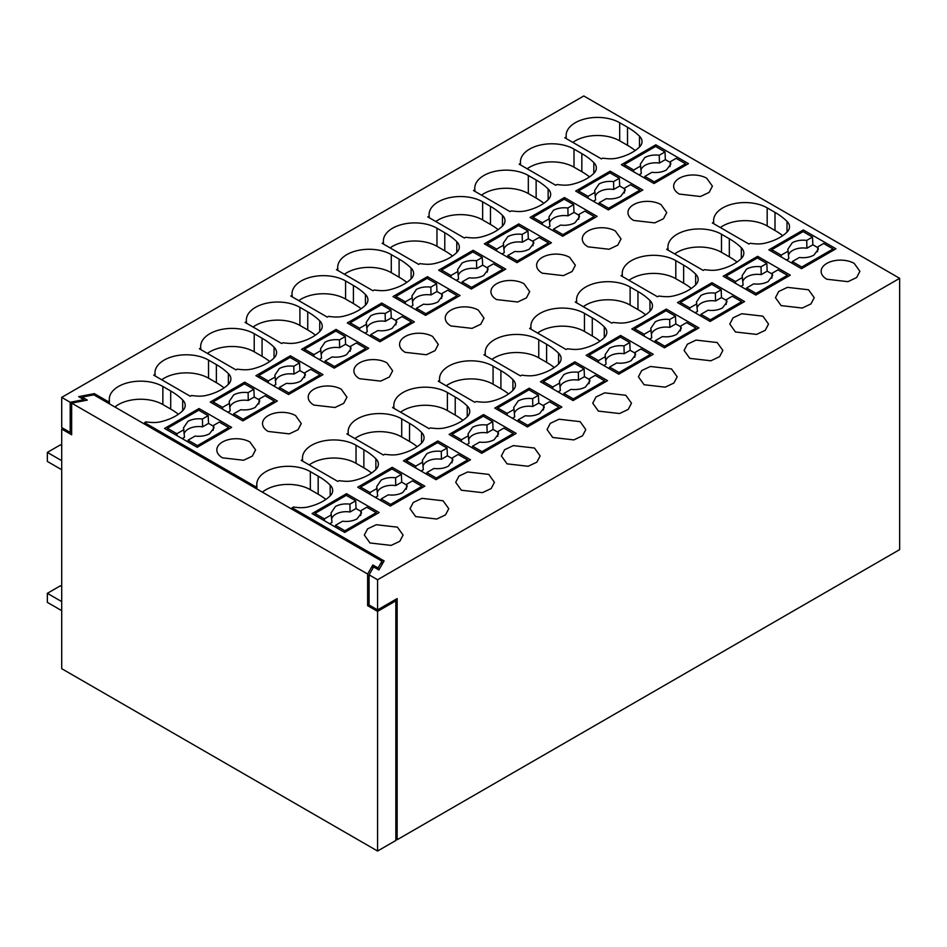 <?xml version="1.0" encoding="UTF-8"?>
<svg xmlns="http://www.w3.org/2000/svg" width="947" height="947" viewBox="0 0 947 947"><rect width="100%" height="100%" fill="white"/><g stroke="black" fill="none" stroke-linecap="round" stroke-linejoin="round"><path stroke-width="1.42" d="M325.886 499.412A76.683 44.272 0 0 0 318.18 494.216L310.344 489.706A31.381 18.111 0 0 0 262.402 492.156M178.391 414.265A76.683 44.272 0 0 0 170.697 409.068L162.86 404.547A31.381 18.111 0 0 0 114.918 407.009M417.248 446.664A76.683 44.272 0 0 0 409.542 441.468L401.717 436.946A31.381 18.111 0 0 0 354.876 438.544M269.753 361.517A76.683 44.272 0 0 0 262.059 356.321L254.222 351.799A31.381 18.111 0 0 0 207.393 353.397M406.808 282.395A76.683 44.272 0 0 0 399.101 277.199L391.277 272.677A31.381 18.111 0 0 0 344.436 274.275M554.291 367.543A76.683 44.272 0 0 0 546.597 362.346L538.76 357.824A31.381 18.111 0 0 0 491.931 359.422M462.929 420.29A76.683 44.272 0 0 0 455.223 415.094L447.398 410.572A31.381 18.111 0 0 0 400.557 412.17M315.446 335.143A76.683 44.272 0 0 0 307.739 329.947L299.903 325.425A31.381 18.111 0 0 0 253.074 327.023M508.61 393.916A76.683 44.272 0 0 0 500.904 388.72L493.079 384.198A31.381 18.111 0 0 0 446.25 385.796M599.972 341.169A76.683 44.272 0 0 0 592.277 335.972L584.441 331.45A31.381 18.111 0 0 0 537.612 333.048M361.127 308.769A76.683 44.272 0 0 0 353.42 303.573L345.584 299.051A31.381 18.111 0 0 0 298.755 300.649M543.85 203.262A76.683 44.272 0 0 0 536.144 198.077L528.319 193.555A31.381 18.111 0 0 0 481.49 195.153M589.531 176.888A76.683 44.272 0 0 0 581.837 171.703L574 167.181A31.381 18.111 0 0 0 527.171 168.779M737.026 262.047A76.683 44.272 0 0 0 729.32 256.85L721.484 252.328A31.381 18.111 0 0 0 674.655 253.926M645.653 314.795A76.683 44.272 0 0 0 637.958 309.598L630.122 305.076A31.381 18.111 0 0 0 583.293 306.674M498.169 229.636A76.683 44.272 0 0 0 490.463 224.451L482.639 219.929A31.381 18.111 0 0 0 435.798 221.527M691.346 288.421A76.683 44.272 0 0 0 683.639 283.224L675.803 278.702A31.381 18.111 0 0 0 628.974 280.3M452.488 256.021A76.683 44.272 0 0 0 444.782 250.825L436.958 246.303A31.381 18.111 0 0 0 390.117 247.901M635.212 150.514A76.683 44.272 0 0 0 627.518 145.329L619.681 140.807A31.381 18.111 0 0 0 572.852 142.405M224.072 387.891A76.683 44.272 0 0 0 216.378 382.695L208.541 378.173A31.381 18.111 0 0 0 161.712 379.771M371.567 473.038A76.683 44.272 0 0 0 363.861 467.842L356.036 463.32A31.381 18.111 0 0 0 309.195 464.918M782.707 235.673A76.683 44.272 0 0 0 775.001 230.476L767.177 225.954A31.381 18.111 0 0 0 720.336 227.552M377.569 579.753L899.65 278.323L899.65 549.615L397.148 839.729L397.148 598.587L377.569 609.892L369.081 604.991L369.081 574.853L377.569 579.753L377.569 609.892M395.846 838.971L397.148 839.729M256.886 488.972L256.886 485.906L255.536 486.687L144.583 422.634L145.897 421.877A46.143 26.646 0 0 0 151.709 422.469A18.455 10.654 0 0 0 160.741 421.746A45.243 26.125 0 0 0 182.712 410.702A18.455 10.654 0 0 0 185.21 405.34A18.455 10.654 0 0 0 182.688 399.965A76.683 44.272 0 0 0 170.697 390.981L162.86 386.459A31.381 18.111 0 0 0 128.662 382.541A31.381 18.111 0 0 0 109.296 399.267A31.381 18.111 0 0 0 109.402 400.747L109.402 403.824M109.402 400.747L108.041 401.528L108.041 403.043M369.081 574.853L373.651 566.933L378.871 569.952L384.091 560.908L292.078 507.781L292.078 509.297M292.078 507.781L293.381 507.036A46.143 26.646 0 0 0 299.193 507.628A18.455 10.654 0 0 0 308.225 506.894A45.243 26.125 0 0 0 330.195 495.849A18.455 10.654 0 0 0 332.693 490.487A18.455 10.654 0 0 0 330.183 485.124A76.683 44.272 0 0 0 318.18 476.14L310.344 471.618A31.381 18.111 0 0 0 276.157 467.688A31.381 18.111 0 0 0 256.779 484.426A31.381 18.111 0 0 0 256.886 485.906M255.536 486.687L255.536 488.19M144.583 422.634L144.583 424.138M899.65 278.323L583.79 95.967L61.709 397.385L61.709 427.535L70.196 432.424L71.652 432.152M826.814 279.235L847.944 281.661L856.644 277.53L859.9 271.315L854.23 263.408A19.378 11.186 0 0 0 833.111 260.981A19.378 11.186 0 0 0 821.144 271.315A19.378 11.186 0 0 0 826.814 279.235M348.247 433.158L346.898 433.939L383.44 455.034L384.742 454.288A46.143 26.646 0 0 0 390.555 454.88A18.455 10.654 0 0 0 399.587 454.146A45.243 26.125 0 0 0 421.557 443.101A18.455 10.654 0 0 0 424.067 437.739A18.455 10.654 0 0 0 421.545 432.377A76.683 44.272 0 0 0 409.542 423.392L401.717 418.87A31.381 18.111 0 0 0 367.519 414.94A31.381 18.111 0 0 0 348.141 431.678A31.381 18.111 0 0 0 348.247 433.158L348.247 434.72M200.764 347.999L199.403 348.78L235.957 369.886L237.259 369.129A46.143 26.646 0 0 0 243.071 369.721A18.455 10.654 0 0 0 252.103 368.999A45.243 26.125 0 0 0 274.074 357.942A18.455 10.654 0 0 0 276.571 352.592A18.455 10.654 0 0 0 274.062 347.218A76.683 44.272 0 0 0 262.059 338.233L254.222 333.711A31.381 18.111 0 0 0 220.024 329.781A31.381 18.111 0 0 0 200.657 346.519A31.381 18.111 0 0 0 200.764 347.999L200.764 349.573M443.089 500.774L421.971 498.347L413.271 502.478L410.004 508.693L415.674 516.6L436.804 519.027L445.504 514.908L448.76 508.693L443.089 500.774M405.233 352.331L426.363 354.746L435.052 350.627L438.319 344.412L432.649 336.505A19.378 11.186 0 0 0 411.531 334.078A19.378 11.186 0 0 0 399.563 344.412A19.378 11.186 0 0 0 405.233 352.331M580.132 421.652L559.014 419.225L550.314 423.345L547.058 429.571L552.728 437.478L573.846 439.905L582.547 435.786L585.802 429.571L580.132 421.652M574.912 361.825L540.453 381.712L573.089 400.557L607.548 380.658L574.912 361.825L574.912 363.624M598.409 411.105L619.527 413.531L628.228 409.412L631.483 403.197L625.813 395.278L604.695 392.851L595.994 396.971L592.739 403.197L598.409 411.105M337.807 270.44L337.807 268.877L336.457 269.658L373 290.765L374.302 290.007A46.143 26.646 0 0 0 380.114 290.599A18.455 10.654 0 0 0 389.146 289.865A45.243 26.125 0 0 0 411.116 278.82A18.455 10.654 0 0 0 413.626 273.47A18.455 10.654 0 0 0 411.105 268.096A76.683 44.272 0 0 0 399.101 259.111L391.277 254.589A31.381 18.111 0 0 0 357.078 250.659A31.381 18.111 0 0 0 337.7 267.397A31.381 18.111 0 0 0 337.807 268.877M485.302 354.036L483.941 354.817L520.483 375.912L521.797 375.154A46.143 26.646 0 0 0 527.609 375.746A18.455 10.654 0 0 0 536.641 375.024A45.243 26.125 0 0 0 558.612 363.979A18.455 10.654 0 0 0 561.109 358.617A18.455 10.654 0 0 0 558.588 353.243A76.683 44.272 0 0 0 546.597 344.258L538.76 339.748A31.381 18.111 0 0 0 504.562 335.818A31.381 18.111 0 0 0 485.195 352.556A31.381 18.111 0 0 0 485.302 354.036L485.302 355.599M393.928 406.784L392.579 407.565L429.121 428.66L430.423 427.914A46.143 26.646 0 0 0 436.247 428.506A18.455 10.654 0 0 0 445.279 427.772A45.243 26.125 0 0 0 467.25 416.727A18.455 10.654 0 0 0 469.748 411.365A18.455 10.654 0 0 0 467.226 405.991A76.683 44.272 0 0 0 455.223 397.018L447.398 392.496A31.381 18.111 0 0 0 413.2 388.566A31.381 18.111 0 0 0 393.834 405.304A31.381 18.111 0 0 0 393.928 406.784L393.928 408.346M246.445 321.625L245.084 322.406L281.638 343.512L282.94 342.755A46.143 26.646 0 0 0 288.752 343.347A18.455 10.654 0 0 0 297.784 342.625A45.243 26.125 0 0 0 319.755 331.568A18.455 10.654 0 0 0 322.252 326.218A18.455 10.654 0 0 0 319.743 320.844A76.683 44.272 0 0 0 307.739 311.859L299.903 307.337A31.381 18.111 0 0 0 265.716 303.407A31.381 18.111 0 0 0 246.338 320.145A31.381 18.111 0 0 0 246.445 321.625L246.445 323.187M507.047 463.852L528.166 466.279L536.866 462.16L540.121 455.945L534.451 448.026L513.333 445.599L504.633 449.718L501.377 455.945L507.047 463.852M290.374 355.788L255.927 375.687L288.551 394.52L323.01 374.633L290.374 355.788L290.374 357.599M439.609 380.41L438.26 381.191L474.802 402.286L476.116 401.528A46.143 26.646 0 0 0 481.928 402.12A18.455 10.654 0 0 0 490.96 401.398A45.243 26.125 0 0 0 512.931 390.353A18.455 10.654 0 0 0 515.428 384.991A18.455 10.654 0 0 0 512.907 379.617A76.683 44.272 0 0 0 500.904 370.632L493.079 366.122A31.381 18.111 0 0 0 458.881 362.192A31.381 18.111 0 0 0 439.515 378.93A31.381 18.111 0 0 0 439.609 380.41L439.609 381.972M341.287 389.253A19.378 11.186 0 0 0 320.157 386.826A19.378 11.186 0 0 0 308.201 397.16A19.378 11.186 0 0 0 313.871 405.079L334.989 407.494L343.69 403.375L346.957 397.16L341.287 389.253M359.552 378.705L380.682 381.12L389.371 377.001L392.638 370.786L386.968 362.879A19.378 11.186 0 0 0 365.838 360.452A19.378 11.186 0 0 0 353.882 370.786A19.378 11.186 0 0 0 359.552 378.705M530.983 327.662L529.622 328.443L566.164 349.538L567.478 348.78A46.143 26.646 0 0 0 573.29 349.372A18.455 10.654 0 0 0 582.322 348.65A45.243 26.125 0 0 0 604.293 337.606A18.455 10.654 0 0 0 606.79 332.243A18.455 10.654 0 0 0 604.269 326.869A76.683 44.272 0 0 0 592.277 317.884L584.441 313.362A31.381 18.111 0 0 0 550.243 309.444A31.381 18.111 0 0 0 530.876 326.182A31.381 18.111 0 0 0 530.983 327.662L530.983 329.225M381.748 303.04L414.372 321.885L379.913 341.772L347.289 322.939L381.748 303.04L381.748 304.851M437.869 440.947L403.41 460.834L436.046 479.679L470.493 459.78L437.869 440.947L437.869 442.758M461.367 490.226L482.485 492.653L491.185 488.534L494.441 482.319L488.77 474.4L467.652 471.973L458.952 476.092L455.696 482.319L461.367 490.226M292.126 295.251L290.776 296.032L327.319 317.138L328.621 316.381A46.143 26.646 0 0 0 334.433 316.973A18.455 10.654 0 0 0 343.465 316.239A45.243 26.125 0 0 0 365.435 305.194A18.455 10.654 0 0 0 367.933 299.844A18.455 10.654 0 0 0 365.424 294.47A76.683 44.272 0 0 0 353.42 285.485L345.584 280.963A31.381 18.111 0 0 0 311.397 277.033A31.381 18.111 0 0 0 292.019 293.771A31.381 18.111 0 0 0 292.126 295.251L292.126 296.813M483.55 414.573L449.091 434.46L481.727 453.305L516.186 433.406L483.55 414.573L483.55 416.384M336.067 329.414L301.608 349.313L334.232 368.146L368.691 348.259L336.067 329.414L336.067 331.225M518.79 223.918L484.331 243.817L516.967 262.65L551.426 242.763L518.79 223.918L518.79 225.729M666.274 309.077L631.827 328.964L664.451 347.809L698.91 327.911L666.274 309.077L666.274 310.876M474.861 189.755L473.5 190.536L510.042 211.643L511.356 210.885A46.143 26.646 0 0 0 517.169 211.477A18.455 10.654 0 0 0 526.201 210.743A45.243 26.125 0 0 0 548.171 199.699A18.455 10.654 0 0 0 550.669 194.348A18.455 10.654 0 0 0 548.147 188.974A76.683 44.272 0 0 0 536.144 179.989L528.319 175.467A31.381 18.111 0 0 0 494.121 171.537A31.381 18.111 0 0 0 474.755 188.275A31.381 18.111 0 0 0 474.861 189.755L474.861 191.318M644.09 384.731L665.208 387.157L673.909 383.038L677.176 376.811L671.494 368.904L650.376 366.477L641.675 370.597L638.42 376.811L644.09 384.731M620.593 335.451L586.134 355.338L618.77 374.183L653.229 354.285L620.593 335.451L620.593 337.25M615.372 231.009A19.378 11.186 0 0 0 594.254 228.582A19.378 11.186 0 0 0 582.287 238.916A19.378 11.186 0 0 0 587.969 246.824L609.087 249.25L617.787 245.131L621.043 238.916L615.372 231.009M711.966 282.703L677.507 302.59L710.132 321.435L744.591 301.537L711.966 282.703L711.966 284.502M564.471 197.544L530.012 217.443L562.648 236.276L597.107 216.39L564.471 197.544L564.471 199.355M610.152 171.17L642.788 190.016L608.329 209.903L575.693 191.069L610.152 171.17L610.152 172.981M757.647 256.329L790.272 275.163L755.813 295.062L723.188 276.216L757.647 256.329L757.647 258.129M808.549 289.782L787.431 287.355L778.73 291.475L775.463 297.689L781.133 305.609L802.263 308.035L810.952 303.916L814.219 297.689L808.549 289.782M520.542 163.381L519.181 164.162L555.723 185.269L557.037 184.511A46.143 26.646 0 0 0 562.849 185.103A18.455 10.654 0 0 0 571.881 184.369A45.243 26.125 0 0 0 593.852 173.325A18.455 10.654 0 0 0 596.35 167.974A18.455 10.654 0 0 0 593.828 162.6A76.683 44.272 0 0 0 581.837 153.615L574 149.093A31.381 18.111 0 0 0 539.802 145.163A31.381 18.111 0 0 0 520.436 161.901A31.381 18.111 0 0 0 520.542 163.381L520.542 164.944M668.026 248.528L666.676 249.321L703.219 270.416L704.521 269.658A46.143 26.646 0 0 0 710.333 270.25A18.455 10.654 0 0 0 719.365 269.528A45.243 26.125 0 0 0 741.335 258.484A18.455 10.654 0 0 0 743.833 253.121A18.455 10.654 0 0 0 741.323 247.747A76.683 44.272 0 0 0 729.32 238.762L721.484 234.24A31.381 18.111 0 0 0 687.297 230.322A31.381 18.111 0 0 0 667.919 247.06A31.381 18.111 0 0 0 668.026 248.528L668.026 250.103M576.664 301.276L575.303 302.069L611.857 323.164L613.159 322.406A46.143 26.646 0 0 0 618.971 322.998A18.455 10.654 0 0 0 628.003 322.276A45.243 26.125 0 0 0 649.973 311.232A18.455 10.654 0 0 0 652.471 305.869A18.455 10.654 0 0 0 649.962 300.495A76.683 44.272 0 0 0 637.958 291.51L630.122 286.988A31.381 18.111 0 0 0 595.923 283.07A31.381 18.111 0 0 0 576.557 299.808A31.381 18.111 0 0 0 576.664 301.276L576.664 302.851M429.169 216.129L427.819 216.91L464.361 238.017L465.664 237.259A46.143 26.646 0 0 0 471.488 237.851A18.455 10.654 0 0 0 480.52 237.117A45.243 26.125 0 0 0 502.49 226.073A18.455 10.654 0 0 0 504.988 220.722A18.455 10.654 0 0 0 502.466 215.348A76.683 44.272 0 0 0 490.463 206.363L482.639 201.841A31.381 18.111 0 0 0 448.44 197.911A31.381 18.111 0 0 0 429.074 214.649A31.381 18.111 0 0 0 429.169 216.129L429.169 217.692M717.187 342.53L696.057 340.103L687.368 344.223L684.101 350.437L689.771 358.357L710.889 360.783L719.59 356.664L722.857 350.437L717.187 342.53M473.109 250.292L438.65 270.191L471.286 289.024L505.734 269.137L473.109 250.292L473.109 252.103M622.345 274.902L620.983 275.695L657.538 296.79L658.84 296.032A46.143 26.646 0 0 0 664.652 296.624A18.455 10.654 0 0 0 673.684 295.902A45.243 26.125 0 0 0 695.654 284.858A18.455 10.654 0 0 0 698.152 279.495A18.455 10.654 0 0 0 695.643 274.121A76.683 44.272 0 0 0 683.639 265.136L675.803 260.614A31.381 18.111 0 0 0 641.604 256.696A31.381 18.111 0 0 0 622.238 273.434A31.381 18.111 0 0 0 622.345 274.902L622.345 276.477M496.607 299.583L517.725 301.998L526.425 297.879L529.681 291.664L524.011 283.757A19.378 11.186 0 0 0 502.893 281.33A19.378 11.186 0 0 0 490.925 291.664A19.378 11.186 0 0 0 496.607 299.583M569.692 257.383A19.378 11.186 0 0 0 548.573 254.956A19.378 11.186 0 0 0 536.606 265.29A19.378 11.186 0 0 0 542.288 273.198L563.406 275.624L572.106 271.505L575.362 265.29L569.692 257.383M478.33 310.131A19.378 11.186 0 0 0 457.212 307.704A19.378 11.186 0 0 0 445.244 318.038A19.378 11.186 0 0 0 450.914 325.957L472.044 328.372L480.745 324.253L484 318.038L478.33 310.131M427.428 276.666L392.969 296.565L425.594 315.398L460.053 295.511L427.428 276.666L427.428 278.477M383.488 242.503L382.138 243.284L418.681 264.391L419.983 263.633A46.143 26.646 0 0 0 425.807 264.225A18.455 10.654 0 0 0 434.827 263.491A45.243 26.125 0 0 0 456.797 252.447A18.455 10.654 0 0 0 459.307 247.096A18.455 10.654 0 0 0 456.785 241.722A76.683 44.272 0 0 0 444.782 232.737L436.958 228.215A31.381 18.111 0 0 0 402.759 224.285A31.381 18.111 0 0 0 383.381 241.023A31.381 18.111 0 0 0 383.488 242.503L383.488 244.066M529.231 388.199L494.772 408.086L527.408 426.931L561.867 407.032L529.231 388.199L529.231 390.01M762.868 316.156L741.738 313.729L733.049 317.849L729.782 324.063L735.452 331.983L756.582 334.409L765.271 330.29L768.538 324.063L762.868 316.156M244.693 382.162L277.329 401.007L242.87 420.894L210.234 402.061L244.693 382.162L244.693 383.973M392.188 467.321L357.729 487.208L390.353 506.053L424.812 486.154L392.188 467.321L392.188 469.132M295.606 415.626A19.378 11.186 0 0 0 274.476 413.2A19.378 11.186 0 0 0 262.52 423.534A19.378 11.186 0 0 0 268.19 431.453L289.309 433.868L298.009 429.749L301.276 423.534L295.606 415.626M566.223 137.007L564.862 137.789L601.416 158.895L602.718 158.137A46.143 26.646 0 0 0 608.53 158.729A18.455 10.654 0 0 0 617.562 157.995A45.243 26.125 0 0 0 639.533 146.951A18.455 10.654 0 0 0 642.03 141.6A18.455 10.654 0 0 0 639.509 136.226A76.683 44.272 0 0 0 627.518 127.241L619.681 122.719A31.381 18.111 0 0 0 585.483 118.789A31.381 18.111 0 0 0 566.117 135.528A31.381 18.111 0 0 0 566.223 137.007L566.223 138.57M155.083 375.947L155.083 374.373L153.722 375.154L190.276 396.26L191.578 395.503A46.143 26.646 0 0 0 197.39 396.095A18.455 10.654 0 0 0 206.422 395.373A45.243 26.125 0 0 0 228.393 384.316A18.455 10.654 0 0 0 230.89 378.966A18.455 10.654 0 0 0 228.369 373.592A76.683 44.272 0 0 0 216.378 364.607L208.541 360.085A31.381 18.111 0 0 0 174.343 356.167A31.381 18.111 0 0 0 154.977 372.893A31.381 18.111 0 0 0 155.083 374.373M302.567 459.532L301.217 460.313L337.759 481.407L339.062 480.662A46.143 26.646 0 0 0 344.874 481.254A18.455 10.654 0 0 0 353.906 480.52A45.243 26.125 0 0 0 375.876 469.475A18.455 10.654 0 0 0 378.386 464.113A18.455 10.654 0 0 0 375.864 458.75A76.683 44.272 0 0 0 363.861 449.766L356.036 445.244A31.381 18.111 0 0 0 321.838 441.314A31.381 18.111 0 0 0 302.46 458.052A31.381 18.111 0 0 0 302.567 459.532L302.567 461.094M397.409 527.148L376.29 524.733L367.59 528.852L364.323 535.067L369.993 542.974L391.123 545.401L399.812 541.282L403.079 535.067L397.409 527.148M222.509 457.827L243.628 460.254L252.328 456.123L255.583 449.908L249.913 442A19.378 11.186 0 0 0 228.795 439.574A19.378 11.186 0 0 0 216.827 449.908A19.378 11.186 0 0 0 222.509 457.827M199.012 408.536L164.553 428.435L197.189 447.28L231.648 427.381L199.012 408.536L199.012 410.347M346.507 493.695L312.048 513.582L344.672 532.427L379.131 512.528L346.507 493.695L346.507 495.506M633.65 220.45L654.768 222.876L663.468 218.757L666.724 212.542L661.053 204.635A19.378 11.186 0 0 0 639.935 202.208A19.378 11.186 0 0 0 627.968 212.542A19.378 11.186 0 0 0 633.65 220.45M787.004 232.122L787.004 221.373A18.455 10.654 0 0 1 789.526 226.747A18.455 10.654 0 0 1 787.016 232.11A45.243 26.125 0 0 1 765.046 243.154A18.455 10.654 0 0 1 756.014 243.876A46.143 26.646 0 0 1 750.202 243.284L748.899 244.042L712.357 222.936L713.707 222.154L713.707 223.729M787.004 221.373A76.683 44.272 0 0 0 775.001 212.388L767.177 207.867A31.381 18.111 0 0 0 732.978 203.948A31.381 18.111 0 0 0 713.6 220.687A31.381 18.111 0 0 0 713.707 222.154M706.746 178.261A19.378 11.186 0 0 0 685.616 175.834A19.378 11.186 0 0 0 673.66 186.168A19.378 11.186 0 0 0 679.33 194.076L700.449 196.503L709.149 192.383L712.416 186.168L706.746 178.261M803.328 229.943L768.869 249.842L801.493 268.688L835.952 248.789L803.328 229.943L803.328 231.755M655.833 144.796L621.374 164.695L654.01 183.529L688.469 163.642L655.833 144.796L655.833 146.607M369.081 601.629L367.625 604.15L369.081 603.31M108.041 401.528L94.333 393.621L94.333 395.124M61.709 397.385L70.196 402.286L83.892 399.646L78.672 396.639L94.333 393.621M70.196 402.286L70.196 432.424M63.011 428.281L61.709 429.038L61.709 668.677L377.569 851.033L377.569 611.395L395.846 600.848L394.532 600.09M395.846 600.848L395.846 840.486L377.569 851.033M377.569 611.395L367.625 605.654L369.081 604.813M367.625 574.012L71.652 403.126L87.313 400.119L82.093 397.101L93.836 394.84L381.984 561.204L378.066 567.975L372.846 564.968L367.625 574.012L367.625 605.654M61.709 429.038L71.652 434.78L71.652 403.126M372.846 564.968L372.846 568.33M378.066 567.975L378.066 569.49M381.984 561.204L381.984 564.566M82.093 397.101L82.093 398.604M83.892 399.646L83.892 400.77M61.709 610.649L47.35 602.363L47.35 593.319L60.407 585.779L61.709 586.536M47.35 593.319L61.709 601.605M61.709 469.736L47.35 461.438L47.35 452.406L60.407 444.865L61.709 445.623M47.35 452.406L61.709 460.692M685.592 163.784L654.27 181.871L644.824 176.414L651.903 172.33C657.396 172.958 662.213 172.188 666.357 170.01L670.819 164.115L670.381 161.665L676.146 158.338L685.592 163.784L685.592 165.299M639 174.864L641.308 173.526L640.338 164.115L644.789 157.557C648.932 155.391 653.761 154.61 659.254 155.237L659.396 163.085A14.761 8.523 0 0 0 645.132 165.299A14.761 8.523 0 0 0 641.048 169.797M659.396 163.085L665.362 159.641L670.322 162.505M644.824 176.414L644.741 178.178M670.026 166.613L670.381 161.665M640.776 165.914L633.697 169.998L624.251 164.541L624.251 166.352M633.78 171.857L633.697 169.998M654.27 181.871L654.27 183.375M624.251 164.541L655.573 146.454L665.019 151.911L665.362 159.641M659.254 155.237L665.019 151.911M639.912 190.158L608.59 208.245L599.143 202.788L606.222 198.704C611.715 199.332 616.533 198.562 620.676 196.384L625.138 190.489L624.7 188.039L630.465 184.712L639.912 190.158L639.912 191.673M593.319 201.238L595.627 199.9L594.657 190.489L599.108 183.931C603.251 181.765 608.081 180.984 613.573 181.611L613.715 189.459A14.761 8.523 0 0 0 599.451 191.673A14.761 8.523 0 0 0 595.367 196.171M613.715 189.459L619.681 186.014L624.629 188.879M599.143 202.788L599.06 204.552M624.333 192.987L624.7 188.039M595.095 192.288L588.016 196.372L578.57 190.915L578.57 192.726M588.099 198.231L588.016 196.372M608.59 208.245L608.59 209.749M578.57 190.915L609.892 172.828L619.338 178.285L619.681 186.014M613.573 181.611L619.338 178.285M594.231 216.532L562.909 234.619L553.462 229.162L560.541 225.078C566.034 225.706 570.852 224.936 574.995 222.758L579.457 216.863L579.008 214.413L584.784 211.086L594.231 216.532L594.231 218.047M547.638 227.611L549.947 226.274L548.976 216.863L553.427 210.305C557.57 208.139 562.388 207.357 567.892 207.997L568.034 215.833A14.761 8.523 0 0 0 553.77 218.047A14.761 8.523 0 0 0 549.686 222.545M568.034 215.833L574 212.388L578.948 215.253M553.462 229.162L553.379 230.926M578.653 219.361L579.008 214.413M549.414 218.662L542.335 222.746L532.889 217.289L532.889 219.1M542.418 224.605L542.335 222.746M562.909 234.619L562.909 236.123M532.889 217.289L564.211 199.201L573.657 204.659L574 212.388M567.892 207.997L573.657 204.659M548.55 242.905L517.228 260.993L507.781 255.536L514.86 251.452C520.353 252.08 525.171 251.31 529.314 249.132L533.777 243.237L533.327 240.787L539.103 237.46L548.55 242.905L548.55 244.421M501.957 253.985L504.266 252.648L503.295 243.237L507.746 236.679C511.889 234.513 516.707 233.731 522.199 234.371L522.353 242.207A14.761 8.523 0 0 0 508.089 244.421A14.761 8.523 0 0 0 504.005 248.919M522.353 242.207L528.319 238.762L533.268 241.627M507.781 255.536L507.699 257.3M532.972 245.735L533.327 240.787M503.733 245.036L496.654 249.12L487.208 243.663L487.208 245.474M496.737 250.979L496.654 249.12M517.228 260.993L517.228 262.508M487.208 243.663L518.53 225.575L527.976 231.032L528.319 238.762M522.199 234.371L527.976 231.032M502.869 269.279L471.547 287.367L462.1 281.91L469.167 277.826C474.672 278.454 479.49 277.684 483.633 275.506L488.084 269.611L487.646 267.161L493.423 263.834L502.869 269.279L502.869 270.795M456.276 280.359L458.585 279.022L457.614 269.611L462.065 263.065C466.208 260.887 471.026 260.105 476.519 260.745L476.672 268.581A14.761 8.523 0 0 0 462.408 270.795A14.761 8.523 0 0 0 458.324 275.293M476.672 268.581L482.639 265.136L487.587 268.001M462.1 281.91L462.018 283.674M487.291 272.109L487.646 267.161M458.052 271.41L450.973 275.494L441.527 270.037L441.527 271.848M451.056 277.353L450.973 275.494M471.547 287.367L471.547 288.882M441.527 270.037L472.849 251.949L482.295 257.406L482.639 265.136M476.519 260.745L482.295 257.406M457.188 295.653L425.854 313.741L416.408 308.296L423.487 304.2C428.979 304.839 433.809 304.058 437.952 301.88L442.403 295.985L441.965 293.534L447.742 290.208L457.188 295.653L457.188 297.169M410.584 306.733L412.904 305.396L411.933 295.985L416.384 289.439C420.527 287.261 425.345 286.479 430.838 287.119L430.992 294.955A14.761 8.523 0 0 0 416.727 297.169A14.761 8.523 0 0 0 412.643 301.667M430.992 294.955L436.958 291.51L441.906 294.375M416.408 308.296L416.337 310.048M441.61 298.483L441.965 293.534M412.359 297.784L405.292 301.868L395.846 296.411L395.846 298.222M405.375 303.727L405.292 301.868M425.854 313.741L425.854 315.256M395.846 296.411L427.168 278.323L436.614 283.78L436.958 291.51M430.838 287.119L436.614 283.78M392.259 328.254L396.722 322.359L396.284 319.908L402.061 316.582L411.507 322.039L380.173 340.115L370.727 334.67L377.806 330.574C383.298 331.213 388.116 330.432 392.271 328.254M364.903 333.107L367.223 331.781L366.24 322.359L370.703 315.813C374.846 313.635 379.664 312.853 385.157 313.493L385.311 321.329A14.761 8.523 0 0 0 371.046 323.543A14.761 8.523 0 0 0 366.951 328.041M385.311 321.329L391.277 317.884L396.225 320.749M370.727 334.67L370.644 336.422M395.929 324.857L396.284 319.908M366.678 324.158L359.6 328.242L350.153 322.785L350.153 324.596M359.682 330.101L359.6 328.242M380.173 340.115L380.173 341.63M350.153 322.785L381.487 304.697L390.933 310.154L391.277 317.884M411.507 322.039L411.507 323.543M385.157 313.493L390.933 310.154M365.826 348.413L334.492 366.489L325.046 361.044L332.125 356.948C337.617 357.587 342.435 356.806 346.59 354.64L351.041 348.733L350.603 346.282L356.368 342.956L365.826 348.413L365.826 349.917M319.222 359.481L321.542 358.155L320.56 348.733L325.022 342.187C329.165 340.009 333.983 339.239 339.476 339.866L339.618 347.703A14.761 8.523 0 0 0 325.354 349.917A14.761 8.523 0 0 0 321.27 354.415M339.618 347.703L345.584 344.258L350.544 347.123M325.046 361.044L324.963 362.796M350.248 351.23L350.603 346.282M320.997 350.532L313.919 354.616L304.472 349.159L304.472 350.97M314.002 356.474L313.919 354.616M334.492 366.489L334.492 368.004M304.472 349.159L335.806 331.071L345.253 336.528L345.584 344.258M339.476 339.866L345.253 336.528M320.133 374.787L288.811 392.863L279.365 387.418L286.444 383.322C291.936 383.961 296.754 383.18 300.897 381.014L305.36 375.107L304.922 372.656L310.687 369.33L320.133 374.787L320.133 376.29M273.541 385.855L275.849 384.529L274.879 375.107L279.329 368.561C283.484 366.382 288.302 365.613 293.795 366.24L293.937 374.089A14.761 8.523 0 0 0 279.673 376.29A14.761 8.523 0 0 0 275.589 380.789M293.937 374.089L299.903 370.632L304.863 373.497M279.365 387.418L279.282 389.17M304.567 377.604L304.922 372.656M275.317 376.906L268.238 380.99L258.791 375.533L258.791 377.344M268.321 382.848L268.238 380.99M288.811 392.863L288.811 394.378M258.791 375.533L290.113 357.445L299.56 362.902L299.903 370.632M293.795 366.24L299.56 362.902M274.452 401.161L243.13 419.237L233.684 413.792L240.763 409.708C246.256 410.335 251.073 409.554 255.216 407.388L259.679 401.481L259.241 399.03L265.006 395.704L274.452 401.161L274.452 402.664M227.86 412.229L230.168 410.903L229.198 401.481L233.649 394.935C237.792 392.756 242.621 391.987 248.114 392.614L248.256 400.463A14.761 8.523 0 0 0 233.992 402.664A14.761 8.523 0 0 0 229.908 407.163M248.256 400.463L254.222 397.018L259.182 399.871M233.684 413.792L233.601 415.544M258.886 403.978L259.241 399.03M229.636 403.28L222.557 407.364L213.111 401.907L213.111 403.718M222.64 409.222L222.557 407.364M243.13 419.237L243.13 420.752M213.111 401.907L244.433 383.831L253.879 389.276L254.222 397.018M248.114 392.614L253.879 389.276M228.772 427.535L197.45 445.611L188.003 440.166L195.082 436.082C200.575 436.709 205.392 435.928 209.536 433.762L213.998 427.855L213.56 425.404L219.325 422.078L228.772 427.535L228.772 429.038M182.179 438.603L184.487 437.277L183.517 427.855L187.968 421.308C192.111 419.13 196.94 418.361 202.433 418.988L202.575 426.837A14.761 8.523 0 0 0 188.311 429.038A14.761 8.523 0 0 0 184.227 433.537M202.575 426.837L208.541 423.392L213.489 426.245M188.003 440.166L187.92 441.929M213.193 430.364L213.56 425.404M183.955 429.654L176.876 433.738L167.43 428.281L167.43 430.092M176.959 435.596L176.876 433.738M197.45 445.611L197.45 447.126M167.43 428.281L198.752 410.205L208.198 415.65L208.541 423.392M202.433 418.988L208.198 415.65M833.088 248.943L801.754 267.018L792.308 261.573L799.386 257.489C804.879 258.117 809.709 257.335 813.852 255.169L818.303 249.262L817.865 246.812L823.641 243.486L833.088 248.943L833.088 250.446M786.484 260.011L788.804 258.685L787.821 249.262L792.284 242.716C796.427 240.538 801.245 239.769 806.737 240.396L806.891 248.244A14.761 8.523 0 0 0 792.627 250.446A14.761 8.523 0 0 0 788.531 254.944M806.891 248.244L812.857 244.8L817.806 247.652M792.308 261.573L792.225 263.337M817.51 251.772L817.865 246.812M788.259 251.062L781.192 255.145L771.734 249.688L771.734 251.5M781.263 257.004L781.192 255.145M801.754 267.018L801.754 268.534M771.734 249.688L803.068 231.613L812.514 237.058L812.857 244.8M806.737 240.396L812.514 237.058M768.159 281.543L772.622 275.636L772.184 273.186L777.961 269.859L787.407 275.317L756.073 293.404L746.627 287.947L753.705 283.863C759.198 284.491 764.016 283.709 768.171 281.543M740.803 286.396L743.123 285.059L742.14 275.636L746.603 269.09C750.746 266.912 755.564 266.143 761.057 266.77L761.199 274.618A14.761 8.523 0 0 0 746.946 276.82A14.761 8.523 0 0 0 742.85 281.318M761.199 274.618L767.177 271.173L772.125 274.026M746.627 287.947L746.544 289.711M771.829 278.146L772.184 273.186M742.578 277.435L735.499 281.519L726.053 276.062L726.053 277.873M735.582 283.378L735.499 281.519M756.073 293.404L756.073 294.908M726.053 276.062L757.387 257.986L766.833 263.432L767.177 271.173M787.407 275.317L787.407 276.82M761.057 266.77L766.833 263.432M741.714 301.691L710.392 319.778L700.946 314.321L708.025 310.237C713.517 310.865 718.335 310.083 722.478 307.917L726.941 302.01L726.503 299.572L732.268 296.233L741.714 301.691L741.714 303.194M695.122 312.77L697.442 311.433L696.459 302.01L700.922 295.464C705.065 293.286 709.883 292.516 715.376 293.144L715.518 300.992A14.761 8.523 0 0 0 701.254 303.194A14.761 8.523 0 0 0 697.17 307.692M715.518 300.992L721.484 297.547L726.444 300.4M700.946 314.321L700.863 316.085M726.148 304.52L726.503 299.572M696.897 303.809L689.818 307.893L680.372 302.436L680.372 304.247M689.901 309.752L689.818 307.893M710.392 319.778L710.392 321.282M680.372 302.436L711.706 284.36L721.152 289.806L721.484 297.547M715.376 293.144L721.152 289.806M696.033 328.064L664.711 346.152L655.265 340.695L662.344 336.611C667.836 337.239 672.654 336.469 676.797 334.291L681.26 328.384L680.822 325.946L686.587 322.607L696.033 328.064L696.033 329.568M649.441 339.144L651.749 337.807L650.778 328.384L655.229 321.838C659.384 319.66 664.202 318.89 669.695 319.518L669.837 327.366A14.761 8.523 0 0 0 655.573 329.568A14.761 8.523 0 0 0 651.489 334.066M669.837 327.366L675.803 323.921L680.763 326.774M655.265 340.695L655.182 342.459M680.467 330.894L680.822 325.946M651.216 330.183L644.138 334.267L634.691 328.81L634.691 330.621M644.22 336.126L644.138 334.267M664.711 346.152L664.711 347.656M634.691 328.81L666.013 310.734L675.46 316.18L675.803 323.921M669.695 319.518L675.46 316.18M650.352 354.438L619.03 372.526L609.584 367.069L616.663 362.985C622.155 363.612 626.973 362.843 631.116 360.665L635.579 354.758L635.141 352.32L640.906 348.981L650.352 354.438L650.352 355.942M603.76 365.518L606.068 364.181L605.097 354.758L609.548 348.212C613.692 346.034 618.521 345.264 624.014 345.892L624.156 353.74A14.761 8.523 0 0 0 609.892 355.942A14.761 8.523 0 0 0 605.808 360.44M624.156 353.74L630.122 350.295L635.082 353.148M609.584 367.069L609.501 368.833M634.786 357.268L635.141 352.32M605.535 356.557L598.457 360.641L589.01 355.184L589.01 356.995M598.54 362.5L598.457 360.641M619.03 372.526L619.03 374.029M589.01 355.184L620.332 337.108L629.779 342.554L630.122 350.295M624.014 345.892L629.779 342.554M604.671 380.812L573.349 398.9L563.903 393.443L570.982 389.359C576.474 389.986 581.292 389.217 585.435 387.039L589.898 381.132L589.46 378.693L595.225 375.355L604.671 380.812L604.671 382.316M558.079 391.892L560.387 390.555L559.417 381.132L563.867 374.586C568.011 372.408 572.828 371.638 578.333 372.266L578.475 380.114A14.761 8.523 0 0 0 564.211 382.316A14.761 8.523 0 0 0 560.127 386.814M578.475 380.114L584.441 376.669L589.389 379.522M563.903 393.443L563.82 395.207M589.093 383.642L589.46 378.693M559.855 382.931L552.776 387.015L543.329 381.57L543.329 383.369M552.859 388.874L552.776 387.015M573.349 398.9L573.349 400.403M543.329 381.57L574.651 363.482L584.098 368.928L584.441 376.669M578.333 372.266L584.098 368.928M558.99 407.186L527.668 425.274L518.222 419.817L525.301 415.733C530.793 416.36 535.611 415.591 539.754 413.413L544.217 407.518L543.767 405.067L549.544 401.729L558.99 407.186L558.99 408.69M512.398 418.266L514.706 416.929L513.736 407.506L518.187 400.96C522.33 398.782 527.148 398.012 532.652 398.64L532.794 406.488A14.761 8.523 0 0 0 518.53 408.69A14.761 8.523 0 0 0 514.446 413.188M532.794 406.488L538.76 403.043L543.708 405.896M518.222 419.817L518.139 421.581M543.412 410.015L543.767 405.067M514.174 409.305L507.095 413.389L497.649 407.944L497.649 409.743M507.178 415.248L507.095 413.389M527.668 425.274L527.668 426.777M497.649 407.944L528.971 389.856L538.417 395.313L538.76 403.043M532.652 398.64L538.417 395.313M513.31 433.56L481.987 451.648L472.541 446.191L479.608 442.107C485.113 442.734 489.93 441.965 494.074 439.787L498.536 433.892L498.086 431.441L503.863 428.103L513.31 433.56L513.31 435.064M466.717 444.64L469.025 443.303L468.055 433.892L472.506 427.334C476.649 425.156 481.467 424.386 486.959 425.014L487.113 432.862A14.761 8.523 0 0 0 472.849 435.064A14.761 8.523 0 0 0 468.765 439.562M487.113 432.862L493.079 429.417L498.027 432.27M472.541 446.191L472.458 447.955M497.731 436.389L498.086 431.441M468.493 435.679L461.414 439.763L451.968 434.318L451.968 436.117M461.497 441.622L461.414 439.763M481.987 451.648L481.987 453.151M451.968 434.318L483.29 416.23L492.736 421.687L493.079 429.417M486.959 425.014L492.736 421.687M467.629 459.934L436.307 478.022L426.86 472.565L433.927 468.481C439.432 469.108 444.25 468.339 448.393 466.161L452.844 460.266L452.406 457.815L458.182 454.477L467.629 459.934L467.629 461.438M421.036 471.014L423.345 469.676L422.374 460.266L426.825 453.708C430.968 451.53 435.786 450.76 441.278 451.388L441.432 459.236A14.761 8.523 0 0 0 427.168 461.438A14.761 8.523 0 0 0 423.084 465.936M441.432 459.236L447.398 455.791L452.346 458.644M426.86 472.565L426.777 474.329M452.05 462.763L452.406 457.815M422.8 462.053L415.733 466.137L406.287 460.692L406.287 462.491M415.816 467.996L415.733 466.137M436.307 478.022L436.307 479.525M406.287 460.692L437.609 442.604L447.055 448.061L447.398 455.791M441.278 451.388L447.055 448.061M421.948 486.308L390.614 504.396L381.168 498.939L388.246 494.855C393.739 495.482 398.569 494.713 402.712 492.535L407.163 486.64L406.725 484.189L412.501 480.851L421.948 486.308L421.948 487.812M375.343 497.388L377.664 496.05L376.681 486.64L381.144 480.082C385.287 477.904 390.105 477.134 395.597 477.762L395.751 485.61A14.761 8.523 0 0 0 381.487 487.812A14.761 8.523 0 0 0 377.391 492.31M395.751 485.61L401.717 482.165L406.665 485.018M381.168 498.939L381.085 500.703M406.37 489.137L406.725 484.189M377.119 488.427L370.052 492.511L360.594 487.066L360.594 488.865M370.123 494.37L370.052 492.511M390.614 504.396L390.614 505.899M360.594 487.066L391.928 468.978L401.374 474.435L401.717 482.165M395.597 477.762L401.374 474.435M376.267 512.682L344.933 530.77L335.487 525.313L342.565 521.229C348.058 521.856 352.876 521.087 357.031 518.909L361.482 513.014L361.044 510.563L366.82 507.225L376.267 512.682L376.267 514.185M329.663 523.762L331.983 522.424L331 513.014L335.463 506.456C339.606 504.278 344.424 503.508 349.917 504.135L350.059 511.984A14.761 8.523 0 0 0 335.806 514.185A14.761 8.523 0 0 0 331.71 518.696M350.059 511.984L356.036 508.539L360.985 511.392M335.487 525.313L335.404 527.077M360.689 515.511L361.044 510.563M331.438 514.801L324.359 518.885L314.913 513.44L314.913 515.251M324.442 520.743L324.359 518.885M344.933 530.77L344.933 532.273M314.913 513.44L346.247 495.352L355.693 500.809L356.036 508.539M349.917 504.135L355.693 500.809M330.183 495.861L330.183 485.124M318.18 494.216L318.18 476.14M310.344 489.706L310.344 471.618M182.688 410.714L182.688 399.965M170.697 409.068L170.697 390.981M162.86 404.547L162.86 386.459M409.542 441.468L409.542 423.392M421.545 443.113L421.545 432.377M401.717 436.946L401.717 418.87M262.059 338.233L262.059 356.321M254.222 351.799L254.222 333.711M274.062 357.966L274.062 347.218M391.277 272.677L391.277 254.589M399.101 259.111L399.101 277.199M411.105 278.844L411.105 268.096M546.597 344.258L546.597 362.346M538.76 357.824L538.76 339.748M558.588 363.991L558.588 353.243M447.398 410.572L447.398 392.496M455.223 397.018L455.223 415.094M467.226 416.739L467.226 405.991M299.903 325.425L299.903 307.337M307.739 311.859L307.739 329.947M319.743 331.592L319.743 320.844M493.079 384.198L493.079 366.122M500.904 370.632L500.904 388.72M512.907 390.365L512.907 379.617M604.269 337.617L604.269 326.869M584.441 331.45L584.441 313.362M592.277 317.884L592.277 335.972M365.424 305.218L365.424 294.47M345.584 299.051L345.584 280.963M353.42 285.485L353.42 303.573M528.319 193.555L528.319 175.467M536.144 179.989L536.144 198.077M548.147 199.722L548.147 188.974M581.837 153.615L581.837 171.703M574 167.181L574 149.093M593.828 173.348L593.828 162.6M729.32 256.85L729.32 238.762M741.323 258.495L741.323 247.747M721.484 252.328L721.484 234.24M630.122 305.076L630.122 286.988M637.958 291.51L637.958 309.598M649.962 311.243L649.962 300.495M482.639 219.929L482.639 201.841M490.463 206.363L490.463 224.451M502.466 226.096L502.466 215.348M675.803 278.702L675.803 260.614M683.639 265.136L683.639 283.224M695.643 284.869L695.643 274.121M436.958 246.303L436.958 228.215M444.782 232.737L444.782 250.825M456.785 252.47L456.785 241.722M619.681 140.807L619.681 122.719M627.518 127.241L627.518 145.329M639.509 146.974L639.509 136.226M208.541 378.173L208.541 360.085M216.378 364.607L216.378 382.695M228.369 384.34L228.369 373.592M363.861 449.766L363.861 467.842M356.036 463.32L356.036 445.244M375.864 469.487L375.864 458.75M767.177 225.954L767.177 207.867M775.001 212.388L775.001 230.476"/></g></svg>
